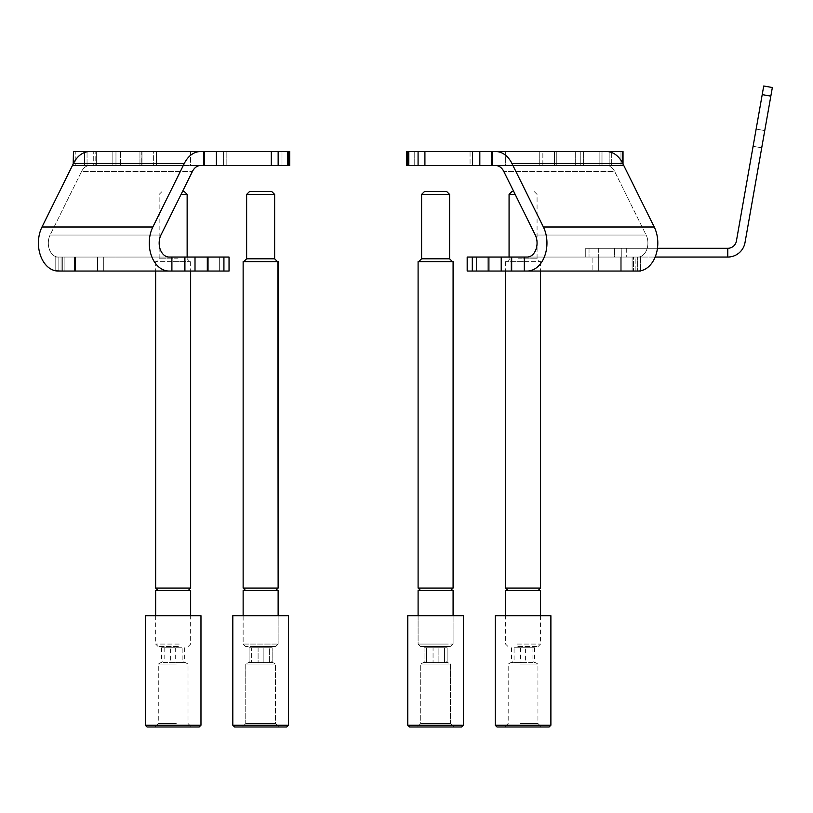<?xml version="1.0" encoding="UTF-8"?>
<svg xmlns="http://www.w3.org/2000/svg" width="813" height="813" viewBox="0 0 813 813"><rect width="100%" height="100%" fill="white"/><g stroke="black" fill="none" stroke-linecap="round" stroke-linejoin="round"><path stroke-width="0.61" stroke-dasharray="4.07 3.05" d="M491.286 257.05L511.001 257.05L491.286 257.05M507.617 271.044L487.902 271.044L507.617 271.044M602.077 257.05L621.793 257.05L602.077 257.05M618.408 271.044L598.693 271.044L618.408 271.044M570.807 165.547L556.275 165.547L570.807 165.547M556.275 151.553L580.258 151.553L554.232 151.553L556.275 151.553L556.275 165.547L554.232 165.547L556.275 165.547L556.275 151.553M547.291 165.547L575.675 165.547L547.291 165.547M500.808 165.547L492.759 165.547L500.808 165.547M505.676 151.553L505.676 165.547L472.434 165.547L505.676 165.547L505.676 151.553L408.289 151.553L414.224 151.553L408.289 151.553L408.289 165.547L408.797 151.553M585.177 165.547L609.171 165.547L585.177 165.547M623.022 151.553L583.378 151.553L623.022 151.553L599.872 151.553L602.951 151.553L602.951 165.547L622.758 165.547L599.872 165.547L602.951 165.547L602.951 151.553L606.569 151.553L601.061 151.553L601.061 165.547L601.061 151.553L599.872 151.553L599.872 165.547L599.872 151.553M517.607 151.553L492.099 151.553L517.607 151.553M517.607 165.547L491.398 165.547L517.607 165.547M580.258 165.547L554.232 165.547L583.378 165.547L580.258 165.547L580.258 151.553L583.378 151.553L580.258 151.553L580.258 165.547M406.49 165.547L472.688 165.547L470.056 165.547L470.056 151.553L407.801 151.553L472.688 151.553L470.056 151.553L470.056 165.547L406.49 165.547L407.222 165.547L407.222 151.553L414.224 151.553L408.289 151.553M418.075 151.553L418.075 165.547L408.797 165.547M472.302 271.044L472.302 257.05L467.18 257.05L467.18 271.044L524.324 271.044L524.324 257.05L527.159 257.05A13.994 9.898 90 0 0 535.94 249.52A13.994 9.898 90 0 0 535.269 235.028L503.826 171.513A13.994 9.898 90 0 0 495.717 165.547L492.099 165.547L492.099 151.553L491.398 151.553L492.099 151.553L492.099 165.547L492.099 151.553M606.569 165.547L495.717 165.547L606.569 165.547A13.994 9.898 90 0 1 614.679 171.513A13.994 9.898 -90 0 0 606.569 165.547M524.324 271.044L527.159 271.044A27.998 19.797 90 0 0 544.72 255.983A27.998 19.797 90 0 0 543.379 227L511.936 163.484A27.998 19.797 90 0 0 495.717 151.553L606.569 151.553A27.998 19.797 90 0 1 622.778 163.484L654.231 227A27.998 19.797 90 0 1 655.573 255.983A27.998 19.797 90 0 1 638.012 271.044L640.441 271.044M638.012 257.05A13.994 9.898 90 0 0 646.792 249.52A13.994 9.898 90 0 0 646.122 235.028L614.679 171.513L503.826 171.513L614.679 171.513L646.122 235.028L535.269 235.028L646.122 235.028A13.994 9.898 -90 0 1 646.792 249.52A13.994 9.898 -90 0 1 638.012 257.05L527.159 257.05L638.012 257.05M622.758 151.553L623.022 165.547L611.691 165.547L623.022 165.547L622.758 163.443L511.936 163.484M611.691 165.547L609.171 165.547L611.691 165.547L611.691 151.553L611.691 165.547M542.85 165.547L539.741 165.547L542.85 165.547L542.85 151.553L539.741 151.553L542.85 151.553L542.85 165.547M408.289 165.547L407.222 165.547M418.075 165.547L424.914 165.547L424.914 151.553M479.822 151.553L479.822 165.547L424.914 165.547M479.822 165.547L492.099 165.547M407.222 151.553L406.49 151.553M527.159 271.044L638.012 271.044L632.097 271.044L635.166 271.044L635.166 257.05L632.097 257.05L635.166 257.05L635.166 271.044M637.362 257.05L620.766 257.05L640.441 257.05L633.49 257.05L640.441 257.05L637.362 257.05L637.362 271.044L637.362 257.05M633.49 257.05L632.097 257.05L633.49 257.05L633.49 271.044L633.49 257.05M524.324 257.05L511.682 257.05L511.682 271.044M501.215 271.044L501.215 257.05L511.682 257.05M501.215 257.05L488.908 257.05L488.908 271.044M472.302 257.05L488.908 257.05M467.18 257.05L592.901 257.05L467.18 257.05M592.901 257.05L620.766 257.05L592.901 257.05L592.901 271.044L592.901 257.05M77.814 257.05L97.53 257.05L77.814 257.05M94.145 271.044L74.43 271.044L94.145 271.044M188.606 257.05L208.321 257.05L188.606 257.05M204.937 271.044L185.222 271.044L204.937 271.044M218.921 165.547L190.547 165.547L218.921 165.547M171.899 271.044L184.541 271.044L184.541 257.05L171.899 257.05L171.899 271.044L169.053 271.044A27.998 19.797 90 0 1 151.503 255.983A27.998 19.797 90 0 1 152.844 227L184.287 163.484A27.998 19.797 90 0 1 200.506 151.553L223.788 151.553L190.547 151.553L203.463 151.553L190.547 151.553L190.547 165.547L195.415 165.547L190.547 165.547L190.547 151.553M148.921 165.547L120.548 165.547L148.921 165.547M153.372 151.553L120.548 151.553L178.616 151.553L153.372 151.553L153.372 165.547L156.482 165.547L153.372 165.547L153.372 151.553M125.415 165.547L139.948 165.547L125.415 165.547M288.991 165.547L289.733 165.547L289.733 151.553L226.166 151.553L289.733 151.553L288.991 151.553L288.991 165.547L278.148 165.547L278.148 151.553L178.616 151.553L204.825 151.553L203.463 151.553L204.825 151.553L204.124 151.553L204.124 165.547L156.482 165.547L216.4 165.547L216.4 151.553M278.148 151.553L288.991 151.553M288.422 165.547L223.524 165.547L289.733 165.547L288.422 165.547L288.422 151.553L288.422 165.547M115.964 151.553L115.964 165.547L141.99 165.547L115.964 165.547L115.964 151.553L112.844 151.553L141.747 151.553L120.548 151.553L120.548 165.547L120.548 151.553M55.782 270.841L55.782 257.05L58.861 257.05L55.782 257.05L56.991 257.05L55.782 257.05L55.782 271.044L103.322 271.044L58.211 271.044A27.998 19.797 90 0 1 40.65 255.983A27.998 19.797 90 0 1 41.991 227L73.434 163.484A27.998 19.797 90 0 1 89.654 151.553L112.844 151.553L112.844 165.547L87.052 165.547L112.844 165.547L112.844 151.553M171.899 257.05L169.053 257.05A13.994 9.898 90 0 1 160.283 249.52A13.994 9.898 90 0 1 160.954 235.028L192.396 171.513A13.994 9.898 90 0 1 200.506 165.547L204.124 165.547L204.124 151.553L75.253 151.553L75.253 165.547L95.162 165.547L73.2 165.547L75.253 165.547L75.253 151.553L73.2 151.553L73.2 163.972M89.654 165.547L96.351 165.547L93.271 165.547L93.271 151.553L93.271 165.547L89.654 165.547L200.506 165.547L89.654 165.547A13.994 9.898 90 0 0 81.544 171.513A13.994 9.898 -90 0 1 89.654 165.547M58.211 257.05A13.994 9.898 90 0 1 49.43 249.52A13.994 9.898 90 0 1 50.101 235.028L81.544 171.513L192.396 171.513L81.544 171.513L50.101 235.028L160.954 235.028L50.101 235.028A13.994 9.898 -90 0 0 49.43 249.52A13.994 9.898 -90 0 0 58.211 257.05L169.053 257.05L58.211 257.05M271.308 151.553L271.308 165.547L216.4 165.547M271.308 165.547L278.148 165.547M203.463 165.547L195.415 165.547L204.825 165.547L203.463 165.547L203.463 151.553L203.463 165.547M87.052 165.547L84.532 165.547L87.052 165.547L87.052 151.553L87.052 165.547M95.162 165.547L96.351 165.547L95.162 165.547L95.162 151.553L95.162 165.547M141.747 151.553L139.948 151.553L141.99 151.553L141.747 165.547L141.747 151.553M223.524 151.553L226.166 151.553L223.524 151.553L223.524 165.547L223.524 151.553M61.056 271.044L61.056 257.05L61.056 271.044L64.125 271.044L58.211 271.044L169.053 271.044M184.541 271.044L103.322 271.044L229.042 271.044L229.042 257.05L223.921 257.05L223.921 271.044M207.315 271.044L207.315 257.05L223.921 257.05M207.315 257.05L195.008 257.05L195.008 271.044M184.541 257.05L195.008 257.05M75.457 257.05L219.673 257.05L75.457 257.05L75.457 271.044L75.457 257.05M219.673 257.05L229.042 257.05L219.673 257.05L219.673 271.044L219.673 257.05M753.102 146.31L761.72 147.824L764.759 130.598L761.72 147.824L764.759 130.598L761.72 147.824L764.759 130.598L761.72 147.824L764.759 130.598L761.72 147.824L753.102 146.31L761.72 147.824L753.102 146.31L756.141 129.074L764.759 130.598L756.141 129.074L753.102 146.31L756.141 129.074L753.102 146.31L756.141 129.074L764.759 130.598L756.141 129.074L753.102 146.31M655.156 257.05L614.445 257.05L614.445 248.3L614.445 257.05L727.777 257.05L727.777 248.3L585.746 248.3L589.029 248.3L585.746 248.3L585.746 257.05L614.445 257.05L585.746 257.05L585.746 248.3L657.453 248.3M598.693 248.3L598.693 257.05L621.793 257.05L598.693 257.05L621.793 257.05L598.693 257.05L598.693 248.3L621.793 248.3L621.793 257.05L621.793 248.3L598.693 248.3M589.029 257.05L626.295 257.05L589.029 257.05L589.029 248.3L626.295 248.3L589.029 248.3L589.029 257.05M727.777 248.3A8.75 8.75 0 0 0 736.395 241.075L763.732 86.005L772.35 87.519L745.003 242.599A17.5 17.5 0 0 1 727.777 257.05M258.097 662.554L269.631 662.554L271.369 661.812L272.162 662.554L251.634 662.554L249.896 661.812L249.093 662.554L269.631 662.554L271.369 661.812L272.162 662.554L251.634 662.554L249.896 661.812L249.093 662.554L258.097 662.554L258.097 647.788L272.162 647.788L249.093 647.788L249.093 662.554L249.093 647.788L269.631 647.788L269.631 662.554L269.631 647.788L272.162 647.788L272.162 662.554L272.162 647.788L263.168 647.788L263.168 662.554L263.168 647.788L251.634 647.788L251.634 662.554L251.634 647.788L249.093 647.788L258.097 647.788L258.097 662.554M274.784 664.008L245.76 664.008L274.784 664.008M274.784 723.499L245.76 723.499L274.784 723.499M278.107 726.995L242.264 726.995L278.107 726.995M235.831 726.995L286.704 726.995L235.831 726.995M234.164 725.247L288.452 725.247L234.164 725.247M234.164 615.726L288.452 615.726L234.164 615.726M274.631 194.419L246.634 194.419L274.631 194.419L246.634 194.419L249.428 191.614L271.827 191.614M244.073 261.603L277.426 261.603L244.073 261.603M245.587 590.533L275.678 590.533L245.587 590.533L275.678 590.533L245.587 590.533L243.138 588.073L278.127 588.073L243.138 588.073L243.138 261.603L278.127 261.603M243.138 615.726L243.138 644.069L278.127 644.069L243.138 644.069L278.127 644.069L243.138 644.069L243.138 590.533L278.127 590.533M275.465 646.518L245.587 646.518L275.465 646.518M424.061 662.554L444.589 662.554L446.327 661.812L447.12 662.554L426.591 662.554L424.853 661.812L424.061 662.554L444.589 662.554L446.327 661.812L447.12 662.554L426.591 662.554L424.853 661.812L424.061 662.554L424.061 647.788L447.12 647.788L426.591 647.788L426.591 662.554L426.591 647.788L424.061 647.788L433.055 647.788L433.055 662.554L433.055 647.788L444.589 647.788L444.589 662.554L444.589 647.788L447.12 647.788L447.12 662.554L447.12 647.788L438.126 647.788L438.126 662.554L438.126 647.788L424.061 647.788L424.061 662.554M446.632 664.008L420.717 664.008L446.632 664.008M446.632 723.499L420.717 723.499L446.632 723.499M449.233 726.995L417.221 726.995L449.233 726.995M461.662 726.995L409.518 726.995L461.662 726.995L409.518 726.995L407.77 725.247L463.41 725.247L407.77 725.247L407.77 615.726L463.41 615.726M442.729 191.614L424.396 191.614L442.729 191.614M444.518 194.419L421.591 194.419L444.518 194.419M424.874 261.603L452.384 261.603L424.874 261.603M446.754 261.603L418.095 261.603L446.754 261.603M446.754 588.073L418.095 588.073L446.754 588.073M445.189 590.533L420.545 590.533L445.189 590.533M446.754 590.533L418.095 590.533L446.754 590.533M446.754 644.069L418.095 644.069L446.754 644.069M445.189 646.518L420.545 646.518L445.189 646.518M514.07 662.554L512.332 661.812L511.54 662.554L532.068 662.554L533.806 661.812L534.608 662.554L514.07 662.554L514.07 647.788L534.608 647.788L525.605 647.788L525.605 662.554M519.964 664.008L537.942 664.008L519.964 664.008M519.964 723.499L537.942 723.499L519.964 723.499M519.233 726.995L541.438 726.995L519.233 726.995M549.141 726.995L497.007 726.995M550.889 725.247L495.249 725.247M550.889 615.726L495.249 615.726M534.608 647.788L534.608 662.554M532.068 647.788L532.068 662.554M520.533 647.788L520.533 662.554M511.54 647.788L511.54 662.554M525.605 647.788L514.07 647.788M511.875 191.614L513.775 191.614M509.07 194.419L515.168 194.419M528.917 261.603L506.275 261.603L528.917 261.603M516.987 261.603L540.564 261.603L516.987 261.603M505.574 588.073L540.564 588.073M517.83 590.533L538.115 590.533L517.83 590.533M505.574 590.533L540.564 590.533M516.987 644.069L540.564 644.069L516.987 644.069M517.83 646.518L538.115 646.518L517.83 646.518M421.439 664.008L450.463 664.008L421.439 664.008M421.439 723.499L450.463 723.499L421.439 723.499M418.116 726.995L453.959 726.995L418.116 726.995M463.41 725.247L407.77 725.247M449.589 194.419L421.591 194.419L424.396 191.614L446.784 191.614M452.15 261.603L418.797 261.603L452.15 261.603M420.545 590.533L450.636 590.533L420.545 590.533L418.095 588.073L418.095 261.603L453.085 261.603M418.095 588.073L453.085 588.073M418.095 615.726L418.095 644.069L420.545 646.518L450.636 646.518L420.545 646.518L418.095 644.069L453.085 644.069L418.095 644.069L418.095 590.533L453.085 590.533M249.591 664.008L275.505 664.008L249.591 664.008M249.591 723.499L275.505 723.499L249.591 723.499M246.989 726.995L279.001 726.995L246.989 726.995M286.704 726.995L234.561 726.995L232.813 725.247L232.813 615.726L288.452 615.726M288.452 725.247L232.813 725.247M271.349 261.603L243.839 261.603L271.349 261.603M243.138 588.073L278.127 588.073M251.034 646.518L275.678 646.518L251.034 646.518M182.153 662.554L183.88 661.812L184.683 662.554L164.155 662.554L162.417 661.812L161.614 662.554L182.153 662.554L182.153 647.788L161.614 647.788L170.618 647.788L170.618 662.554M176.258 664.008L158.281 664.008L176.258 664.008M176.258 723.499L158.281 723.499L176.258 723.499M176.99 726.995L154.775 726.995L176.99 726.995M199.215 726.995L147.082 726.995M200.974 725.247L145.334 725.247M200.974 615.726L145.334 615.726M161.614 647.788L161.614 662.554M164.155 647.788L164.155 662.554M175.679 647.788L175.679 662.554M184.683 647.788L184.683 662.554M170.618 647.788L182.153 647.788M182.447 191.614L184.348 191.614M181.055 194.419L187.142 194.419M167.305 261.603L189.947 261.603L167.305 261.603M179.236 261.603L155.649 261.603L179.236 261.603M155.649 588.073L190.649 588.073M178.382 590.533L158.098 590.533L178.382 590.533M155.649 590.533L190.649 590.533M179.236 644.069L155.649 644.069L179.236 644.069M178.382 646.518L158.098 646.518L178.382 646.518M492.759 165.547L492.759 151.553L492.759 165.547M609.171 165.547L609.171 151.553L609.171 165.547M554.466 151.553L554.466 165.547L554.466 151.553M539.741 165.547L539.741 151.553L539.741 165.547M407.801 151.553L407.801 165.547L407.801 151.553M543.379 227L654.231 227M476.55 257.05L476.55 271.044L476.55 257.05M620.766 257.05L620.766 271.044L620.766 257.05M620.969 165.547L620.969 151.553L620.969 165.547M408.848 151.553L408.848 165.547L408.848 151.553M583.378 151.553L583.378 165.547L583.378 151.553M472.668 151.553L472.668 165.547L472.668 151.553M223.555 165.547L223.555 151.553L223.555 165.547M287.375 165.547L287.375 151.553L287.375 165.547M156.482 151.553L156.482 165.547L156.482 151.553M226.166 151.553L226.166 165.547L226.166 151.553M84.532 165.547L84.532 151.553L84.532 165.547M73.434 163.484L184.287 163.484M41.991 227L152.844 227M103.322 257.05L103.322 271.044L103.322 257.05M58.861 257.05L58.861 271.044L58.861 257.05M62.733 257.05L62.733 271.044L62.733 257.05M287.426 151.553L287.426 165.547M73.455 163.443L73.455 151.553M139.948 151.553L139.948 165.547L139.948 151.553M204.124 151.553L204.124 165.547M762.218 94.613L770.836 96.137M246.634 194.419L246.634 258.798L274.631 258.798L246.634 258.798L274.631 258.798L277.426 261.603M444.518 258.798L421.591 258.798L444.518 258.798M518.196 258.798L537.068 258.798L518.196 258.798M421.591 194.419L421.591 258.798L449.589 258.798L452.384 261.603M178.017 258.798L159.155 258.798L178.017 258.798M487.902 271.044L487.902 257.05L487.902 271.044M598.693 271.044L598.693 257.05L598.693 271.044M575.675 151.553L575.675 165.547L575.675 151.553M414.224 151.553L414.224 165.547L414.224 151.553M472.434 151.553L472.434 165.547L472.434 151.553M632.097 257.05L632.097 271.044L632.097 257.05M554.232 165.547L554.232 151.553L554.232 165.547M472.688 151.553L472.688 165.547L472.688 151.553M491.398 165.547L491.398 151.553L491.398 165.547M623.022 165.547L623.022 163.972L623.022 165.547M640.441 257.05L640.441 270.841L640.441 257.05M621.793 271.044L621.793 257.05L621.793 271.044M511.001 271.044L511.001 257.05L511.001 271.044M97.53 271.044L97.53 257.05L97.53 271.044M208.321 271.044L208.321 257.05L208.321 271.044M223.788 151.553L223.788 165.547L223.788 151.553M281.999 151.553L281.999 165.547L281.999 151.553M64.125 257.05L64.125 271.044L64.125 257.05M96.351 165.547L96.351 151.553L96.351 165.547M287.934 151.553L287.934 165.547M204.825 151.553L204.825 165.547L204.825 151.553M141.99 151.553L141.99 165.547L141.99 151.553M185.222 271.044L185.222 257.05L185.222 271.044M74.43 271.044L74.43 257.05L74.43 271.044M626.295 248.3L626.295 257.05M271.369 661.812L275.505 664.008L275.505 723.499L279.001 726.995L275.505 723.499L275.505 664.008L271.369 661.812M245.76 723.499L242.264 726.995L245.76 723.499L245.76 664.008L249.896 661.812L245.76 664.008L245.76 723.499M245.587 646.518L243.138 644.069L245.587 646.518M275.678 646.518L278.127 644.069L278.127 615.726L278.127 644.069L275.678 646.518M424.853 661.812L420.717 664.008L420.717 723.499L417.221 726.995L420.717 723.499L420.717 664.008L424.853 661.812M450.463 723.499L453.959 726.995L450.463 723.499L450.463 664.008L446.327 661.812L450.463 664.008L450.463 723.499M453.085 615.726L453.085 644.069L450.636 646.518L453.085 644.069L453.085 615.726M512.332 661.812L508.196 664.008L508.196 723.499L504.7 726.995M533.806 661.812L537.942 664.008L537.942 723.499L541.438 726.995M534.273 191.614L537.068 194.419L537.068 258.798C536.255 259.205 537.19 260.14 539.873 261.603M509.07 257.05L509.07 258.798C509.883 259.205 508.948 260.14 506.275 261.603M540.564 261.603L540.564 271.044M540.564 615.726L540.564 644.069L538.115 646.518M508.023 646.518L505.574 644.069L505.574 615.726M505.574 261.603L505.574 271.044M421.591 258.798L418.797 261.603M246.634 258.798L243.839 261.603M183.88 661.812L188.016 664.008L188.016 723.499L191.522 726.995M162.417 661.812L158.281 664.008L158.281 723.499L154.775 726.995M161.95 191.614L159.155 194.419L159.155 258.798L156.35 261.603M187.142 257.05L187.142 258.798L189.947 261.603M155.649 261.603L155.649 271.044M155.649 615.726L155.649 644.069L158.098 646.518M188.199 646.518L190.649 644.069L190.649 615.726M190.649 261.603L190.649 271.044"/><path stroke-width="1.22" d="M120.548 151.553L115.964 151.553M112.844 151.553L73.455 151.553L73.455 163.443M190.547 151.553L287.934 151.553L287.934 165.547L288.991 165.547L288.991 151.553L287.934 151.553M278.148 151.553L278.148 165.547L287.426 165.547L287.426 151.553M223.921 271.044L223.921 257.05L229.042 257.05L229.042 271.044L171.899 271.044L171.899 257.05L169.053 257.05A13.994 9.898 -90 0 1 160.283 249.52A13.994 9.898 -90 0 1 160.954 235.028L192.396 171.513A13.994 9.898 -90 0 1 200.506 165.547L204.124 165.547L204.124 151.553M169.053 271.044A27.998 19.797 -90 0 1 151.503 255.983A27.998 19.797 -90 0 1 152.844 227L184.287 163.484A27.998 19.797 -90 0 1 200.506 151.553L89.654 151.553A27.998 19.797 -90 0 0 73.434 163.484L41.991 227A27.998 19.797 -90 0 0 40.65 255.983A27.998 19.797 -90 0 0 58.211 271.044L171.899 271.044M288.991 151.553L289.733 151.553L289.733 165.547L288.991 165.547M287.934 165.547L287.426 165.547M278.148 165.547L271.308 165.547L271.308 151.553M216.4 151.553L216.4 165.547L271.308 165.547M216.4 165.547L204.124 165.547M73.2 163.972L73.455 151.553M61.056 271.044L55.782 270.841M171.899 257.05L184.541 257.05L184.541 271.044M195.008 271.044L195.008 257.05L184.541 257.05M195.008 257.05L207.315 257.05L207.315 271.044M223.921 257.05L207.315 257.05M524.324 271.044L511.682 271.044L511.682 257.05L524.324 257.05L524.324 271.044L527.159 271.044A27.998 19.797 -90 0 0 544.72 255.983A27.998 19.797 -90 0 0 543.379 227L511.936 163.484A27.998 19.797 -90 0 0 495.717 151.553L505.676 151.553M527.159 271.044L638.012 271.044A27.998 19.797 -90 0 0 655.573 255.983A27.998 19.797 -90 0 0 654.231 227L622.778 163.484A27.998 19.797 -90 0 0 606.569 151.553L492.099 151.553L492.099 165.547L479.822 165.547L479.822 151.553L492.099 151.553M524.324 257.05L527.159 257.05A13.994 9.898 -90 0 0 535.94 249.52A13.994 9.898 -90 0 0 535.269 235.028L503.826 171.513A13.994 9.898 -90 0 0 495.717 165.547L492.099 165.547M407.222 151.553L407.222 165.547L406.49 165.547L406.49 151.553L424.914 151.553L424.914 165.547L479.822 165.547M424.914 165.547L418.075 165.547L418.075 151.553M408.797 151.553L408.797 165.547L418.075 165.547M408.797 165.547L407.222 165.547M424.914 151.553L479.822 151.553M511.936 163.484L622.778 163.484L622.758 151.553L599.872 151.553M622.758 151.553L623.022 163.972L623.022 151.553M511.682 271.044L467.18 271.044L467.18 257.05L472.302 257.05L472.302 271.044M640.441 271.044L635.166 271.044M488.908 271.044L488.908 257.05L472.302 257.05M488.908 257.05L501.215 257.05L501.215 271.044M511.682 257.05L501.215 257.05M655.156 257.05L727.777 257.05L727.777 248.3L657.453 248.3M727.777 248.3A8.75 8.75 0 0 0 736.395 241.075L763.732 86.005L772.35 87.519L745.003 242.599A17.5 17.5 0 0 1 727.777 257.05M232.813 725.247L234.561 726.995L286.704 726.995L288.452 725.247L288.452 615.726L232.813 615.726L232.813 725.247L288.452 725.247L288.452 615.726M271.827 191.614L274.631 194.419L271.827 191.614L249.428 191.614L246.634 194.419L246.634 258.798L243.839 261.603M274.631 194.419L274.631 258.798L274.631 194.419L246.634 194.419M277.883 261.603L243.138 261.603L243.138 588.073L278.127 588.073L275.678 590.533L278.127 588.073L277.883 261.603M278.127 590.533L278.127 615.726L278.127 590.533L243.138 590.533L243.138 615.726M407.77 725.247L409.518 726.995L461.662 726.995L463.41 725.247L463.41 615.726L407.77 615.726L407.77 725.247L463.41 725.247L463.41 615.726M446.784 191.614L449.589 194.419L446.784 191.614L424.396 191.614L421.591 194.419L421.591 258.798L418.797 261.603M449.589 194.419L449.589 258.798L449.589 194.419L421.591 194.419M453.085 261.603L418.095 261.603L418.095 588.073L453.085 588.073L453.085 261.603L453.085 588.073L450.636 590.533L453.085 588.073M453.085 590.533L453.085 615.726L453.085 590.533L418.095 590.533L418.095 615.726M495.249 725.247L497.007 726.995L549.141 726.995L550.889 725.247L550.889 615.726L495.249 615.726L495.249 725.247L550.889 725.247M540.564 271.044L540.564 588.073L505.574 588.073L508.023 590.533M540.564 615.726L540.564 590.533L505.574 590.533L505.574 615.726M515.168 194.419L509.07 194.419L509.07 257.05M513.775 191.614L511.875 191.614L509.07 194.419M145.334 725.247L147.082 726.995L199.215 726.995L200.974 725.247L200.974 615.726L145.334 615.726L145.334 725.247L200.974 725.247M188.199 590.533L190.649 588.073L155.649 588.073L155.649 271.044M190.649 615.726L190.649 590.533L155.649 590.533L155.649 615.726M182.447 191.614L184.348 191.614L187.142 194.419L181.055 194.419M184.287 163.484L73.434 163.484M152.844 227L41.991 227M654.231 227L543.379 227M762.218 94.613L770.836 96.137M277.426 261.603L274.631 258.798L246.634 258.798M452.384 261.603L449.589 258.798L421.591 258.798M408.289 151.553L408.289 165.547M406.49 151.553L406.49 165.547M245.587 590.533L243.138 588.073M420.545 590.533L418.095 588.073M538.115 590.533L540.564 588.073M505.574 271.044L505.574 588.073M461.662 726.995L463.41 725.247M286.704 726.995L288.452 725.247M278.127 261.603L278.127 588.073M158.098 590.533L155.649 588.073M190.649 271.044L190.649 588.073M187.142 194.419L187.142 257.05"/></g></svg>
